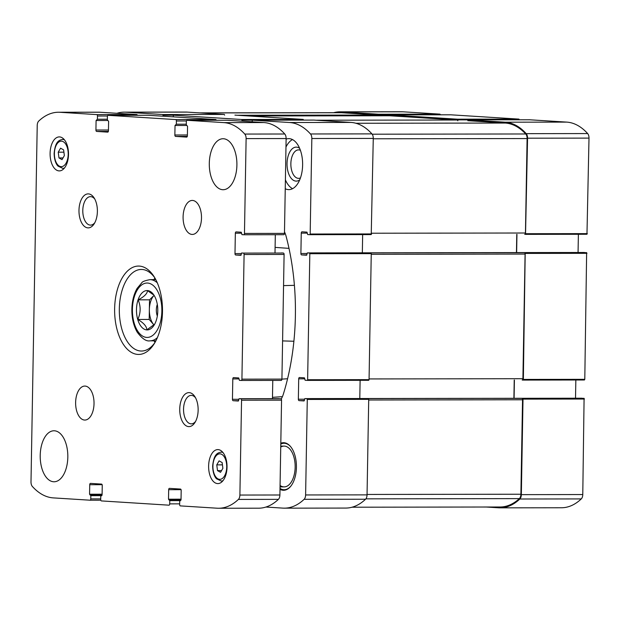 <?xml version="1.0" encoding="UTF-8"?>
<svg xmlns="http://www.w3.org/2000/svg" width="620" height="620" viewBox="0 0 620 620"><rect width="100%" height="100%" fill="white"/><g stroke="black" fill="none" stroke-linecap="round" stroke-linejoin="round"><path stroke-width="0.93" d="M523.001 380.076L584.42 379.99L584.792 379.332L586.636 252.627L307.342 252.898L306.59 255.223L301.607 254.913L306.9 254.905M575.523 398.211L575.841 380.006M486.127 507.013L498.542 507.796A80.22 43.454 -90.1 0 0 500.061 507.842L561.495 507.757A80.22 43.454 -90.1 0 0 581.281 498.914A5.099 2.759 -90.1 0 0 582.777 494.551L584.087 398.335L304.8 398.606L304.048 400.939L299.065 400.629L304.358 400.621M440.355 114.816L439.999 114.126L402.907 111.794A80.22 43.454 -90.1 0 0 401.388 111.747L339.954 111.833A80.22 43.454 -90.1 0 0 333.653 112.693M519.296 119.784L518.94 119.102L450.678 114.801L389.228 114.886L388.856 115.762M468.48 120.737A1.356 0.736 -90.1 0 1 468.511 120.737A1.356 0.736 -90.1 0 0 468.511 120.737L505.261 123.047A80.22 43.454 -90.1 0 1 525.729 133.974A5.099 2.759 -90.1 0 1 527.101 138.555L525.45 233.004A1.356 0.736 -90.1 0 1 524.714 234.313L524.691 234.313A1.356 0.736 -90.1 0 0 524.714 234.313L586.97 234.275L589 138.105A5.099 2.759 -90.1 0 0 587.659 133.564A80.22 43.454 -90.1 0 0 566.711 122.109L529.612 119.776L468.17 119.862L467.798 120.737M578.065 252.495L578.382 234.29M285.247 188.744A25.497 13.811 -90.1 0 0 288.858 189.627A25.497 13.811 -90.1 0 0 302.622 165.005A25.497 13.811 -90.1 0 0 288.781 138.64A25.497 13.811 -90.1 0 0 286.107 139.12M280.806 443.238A23.793 12.888 89.9 0 1 283.503 442.703A23.793 12.888 89.9 0 1 296.422 467.31A23.793 12.888 89.9 0 1 283.572 490.288A23.793 12.888 89.9 0 1 280 489.358M281.232 398.986A20.398 11.052 -90.1 0 0 283.371 394.064A168.268 91.148 -90.1 0 0 286.13 236.391A20.398 11.052 -90.1 0 0 284.495 231.865M371.233 234.593L309.798 234.685L371.233 234.593L373.271 138.423L311.837 138.516L310.171 234.027L309.798 234.685L307.675 234.546L306.978 232.128L302.01 231.81A1.356 0.736 -90.1 0 0 301.987 231.81A1.356 0.736 -90.1 0 0 301.25 233.128L300.894 253.51A1.356 0.736 -90.1 0 0 301.607 254.913M311.837 138.516A5.099 2.759 -90.1 0 0 310.496 133.974A80.22 43.454 -90.1 0 0 289.548 122.512L252.449 120.179L252.053 121.807M242.118 121.187L241.777 119.505L173.515 115.204L173.112 116.839M163.176 116.211L162.835 114.529L125.744 112.197A80.22 43.454 -90.1 0 0 124.225 112.15A80.22 43.454 -90.1 0 0 116.932 113.297M265.91 507.052L282.813 508.113A80.22 43.454 -90.1 0 0 284.332 508.16A80.22 43.454 -90.1 0 0 304.118 499.317A5.099 2.759 -90.1 0 0 305.613 494.954L307.28 399.443L306.923 398.738L304.808 398.606L581.971 398.203M307.349 252.898L309.473 253.03L309.822 253.727L307.629 379.735L307.257 380.393L305.133 380.262L304.435 377.836L299.468 377.526A1.356 0.736 -90.1 0 0 299.437 377.526A1.356 0.736 -90.1 0 0 298.708 378.836L298.352 399.218A1.356 0.736 -90.1 0 0 299.065 400.629M524.373 252.658A1.356 0.736 -90.1 0 1 525.086 254.068L522.908 378.712A1.356 0.736 -90.1 0 1 522.172 380.029A1.356 0.736 -90.1 0 0 522.172 380.029L522.986 380.083L523.357 379.425L525.202 252.712L370.078 252.883L370.899 252.937L371.256 253.642L369.063 379.649L368.691 380.308L307.272 380.393M586.97 234.275L525.535 234.368L527.566 138.198A5.099 2.759 -90.1 0 0 526.225 133.657A80.22 43.454 -90.1 0 0 505.277 122.202L468.178 119.862L529.604 119.776M457.847 120.753L457.506 119.187L389.244 114.886L450.663 114.801M378.905 115.777L378.564 114.219L341.473 111.879A80.22 43.454 -90.1 0 0 339.954 111.833M500.061 507.842A80.22 43.454 -90.1 0 0 519.847 499.007A5.099 2.759 -90.1 0 0 521.343 494.644L523.009 399.125L522.652 398.428L521.831 398.373L367.528 398.598L368.358 398.652L368.714 399.35L367.048 494.868L305.613 494.954M516.77 234.329L516.452 252.588M514.228 380.037L513.903 398.304M373.271 138.423A5.099 2.759 -90.1 0 0 371.93 133.881A80.22 43.454 -90.1 0 0 350.982 122.427L313.883 120.086L252.449 120.179L313.867 120.086M303.567 120.102L303.211 119.412L234.918 115.118M224.626 115.126L224.269 114.444L187.178 112.104A80.22 43.454 -90.1 0 0 185.659 112.057L124.225 112.15M284.332 508.16L345.766 508.067A80.22 43.454 -90.1 0 0 365.552 499.232A5.099 2.759 -90.1 0 0 367.048 494.868M359.794 398.528L360.112 380.316M362.336 252.813L362.654 234.608M514.089 398.304L514.406 380.037M516.63 252.588L516.956 234.329M352.067 507.214L500.077 506.997A80.22 43.454 -90.1 0 0 519.366 498.62A5.099 2.759 -90.1 0 0 520.893 494.225L522.544 399.776A1.356 0.736 -90.1 0 0 521.831 398.373M378.812 115.777A1.356 0.736 -90.1 0 0 378.185 115.041L341.457 112.732A80.22 43.454 -90.1 0 0 339.938 112.685L199.594 112.886M457.754 120.753A1.356 0.736 -90.1 0 0 457.126 120.017L389.593 115.762A1.356 0.736 -90.1 0 0 389.569 115.762A1.356 0.736 -90.1 0 0 389.546 115.762L248.473 115.971M284.278 490.257A23.793 12.888 89.9 0 1 280.178 488.591L280.015 488.467M280.79 443.951A23.793 12.888 89.9 0 1 284.208 442.734M280.736 447.067A20.398 11.052 89.9 0 1 284.084 446.098A20.398 11.052 89.9 0 1 295.159 467.193A20.398 11.052 89.9 0 1 284.138 486.894A20.398 11.052 89.9 0 1 280.062 485.46M290.726 486.274A23.227 12.578 89.9 0 1 280.015 488.436M280.79 444.083A23.227 12.578 89.9 0 1 290.672 446.695M292.57 188.681A25.497 13.811 89.9 0 1 285.401 179.862M285.975 147.049A25.497 13.811 89.9 0 1 292.501 139.57M299.685 179.901A16.996 9.207 89.9 0 1 287.037 164.137A16.996 9.207 89.9 0 1 299.638 148.335M300.444 177.932A14.237 7.711 89.9 0 1 298.592 178.351A14.237 7.711 89.9 0 1 290.858 164.13A14.237 7.711 89.9 0 1 298.546 149.885A14.237 7.711 89.9 0 1 300.406 150.296M154.651 324.214L146.839 329.856C146.731 326.415 143.716 322.958 137.803 319.463C140.794 312.929 140.91 306.396 138.144 299.847C144.119 296.802 147.242 293.725 147.521 290.625L152.908 294.461M156.186 320.656A19.685 10.664 89.9 0 1 154.024 325.275A19.685 10.664 89.9 0 1 142.492 327.941A19.685 10.664 89.9 0 1 136.477 309.566A19.685 10.664 89.9 0 1 142.778 292.252A19.685 10.664 89.9 0 1 153.977 295.182A19.685 10.664 89.9 0 1 156.186 320.656M281.612 252.929L283.387 253.045A1.356 0.736 89.9 0 1 284.099 254.448L281.922 379.099A1.356 0.736 89.9 0 1 281.185 380.409A1.356 0.736 89.9 0 1 281.162 380.409L241.211 380.471M232.446 399.303A1.356 0.736 89.9 0 0 233.159 400.706L238.312 401.032L239.08 398.699L240.839 398.815A1.356 0.736 89.9 0 1 241.552 400.218L239.894 495.055A5.099 2.759 89.9 0 1 238.398 499.418A80.22 43.454 89.9 0 1 218.612 508.253A80.22 43.454 89.9 0 1 217.093 508.206L180.366 505.897A1.356 0.736 89.9 0 1 179.653 504.494L179.715 501.262L181.025 499.983L181.187 490.474A1.356 0.736 89.9 0 0 180.474 489.064L169.438 488.374A1.356 0.736 89.9 0 0 169.407 488.374A1.356 0.736 89.9 0 0 168.679 489.684L168.508 499.193L169.772 500.635L169.717 503.866A1.356 0.736 89.9 0 1 168.981 505.176A1.356 0.736 89.9 0 1 168.958 505.176L101.432 500.921A1.356 0.736 89.9 0 1 100.719 499.518L100.773 496.287L102.083 495.016L102.254 485.499A1.356 0.736 89.9 0 0 101.541 484.096L90.497 483.399A1.356 0.736 89.9 0 0 89.737 484.708L89.567 494.225L90.838 495.667L90.776 498.891A1.356 0.736 89.9 0 1 90.047 500.208A1.356 0.736 89.9 0 1 90.016 500.2L53.289 497.891A80.22 43.454 89.9 0 1 32.341 486.436A5.099 2.759 89.9 0 1 31 481.895L37.223 125.449A5.099 2.759 89.9 0 1 38.719 121.086A80.22 43.454 89.9 0 1 58.505 112.243A80.22 43.454 89.9 0 1 60.024 112.29L96.751 114.607A1.356 0.736 89.9 0 1 97.464 116.01L97.402 119.242L96.092 120.513L95.93 130.03A1.356 0.736 89.9 0 0 96.642 131.432L107.733 132.13A1.356 0.736 89.9 0 0 108.446 130.82L108.608 121.303L107.345 119.862L107.4 116.638A1.356 0.736 89.9 0 1 108.136 115.32L175.685 119.575A1.356 0.736 89.9 0 1 176.398 120.985L176.344 124.209L175.034 125.488L174.863 135.005A1.356 0.736 89.9 0 0 175.576 136.408L186.674 137.105A1.356 0.736 89.9 0 0 187.38 135.788L187.55 126.279L186.279 124.837L186.341 121.613A1.356 0.736 89.9 0 1 187.07 120.296L223.828 122.613A80.22 43.454 89.9 0 1 244.776 134.067A5.099 2.759 89.9 0 1 246.117 138.609L244.466 233.446A1.356 0.736 89.9 0 1 243.73 234.755A1.356 0.736 89.9 0 1 243.699 234.755L241.955 234.647L241.258 232.221L236.104 231.896A1.356 0.736 89.9 0 0 236.081 231.896A1.356 0.736 89.9 0 0 235.344 233.205L234.988 253.596A1.356 0.736 89.9 0 0 235.701 254.998L240.854 255.324L241.622 252.991L243.381 253.1A1.356 0.736 89.9 0 1 244.094 254.51L241.916 379.153A1.356 0.736 89.9 0 1 241.188 380.471A1.356 0.736 89.9 0 1 241.157 380.471L239.413 380.354L238.715 377.929L233.562 377.611A1.356 0.736 89.9 0 1 233.562 377.611A1.356 0.736 89.9 0 0 232.802 378.921L232.446 399.303L238.715 399.296M272.777 380.424L272.459 398.652M279.078 398.644L239.088 398.707L280.844 398.753A1.356 0.736 89.9 0 1 281.558 400.164L279.899 494.993A5.099 2.759 89.9 0 1 278.403 499.356A80.22 43.454 89.9 0 1 258.618 508.199L218.612 508.253M101.138 495.636L101.835 495.636L101.138 495.636M58.505 112.243L98.51 112.189A80.22 43.454 89.9 0 1 100.022 112.236L136.749 114.545A1.356 0.736 89.9 0 1 137.384 115.281M148.11 115.266A1.356 0.736 89.9 0 1 148.141 115.266A1.356 0.736 89.9 0 1 148.165 115.266L215.69 119.52A1.356 0.736 89.9 0 1 216.318 120.257M148.141 115.266L108.136 115.32A1.356 0.736 89.9 0 1 108.159 115.328L148.165 115.266M227.052 120.241A1.356 0.736 89.9 0 1 227.075 120.241A1.356 0.736 89.9 0 1 227.098 120.241L263.826 122.551A80.22 43.454 89.9 0 1 284.781 134.005A5.099 2.759 89.9 0 1 286.122 138.547L284.464 233.383A1.356 0.736 89.9 0 1 283.728 234.701A1.356 0.736 89.9 0 1 283.704 234.693L243.753 234.755L283.728 234.701M227.075 120.241L187.07 120.296A1.356 0.736 89.9 0 1 187.1 120.296L227.098 120.241M275.319 234.709L275.001 252.945M40.215 455.406A25.497 13.811 89.9 0 1 53.979 430.776A25.497 13.811 89.9 0 1 67.828 456.25A25.497 13.811 89.9 0 1 54.056 481.771A25.497 13.811 89.9 0 1 40.215 455.406M75.624 402.481A16.996 9.207 89.9 0 1 84.8 386.066A16.996 9.207 89.9 0 1 94.031 403.046A16.996 9.207 89.9 0 1 84.847 420.058A16.996 9.207 89.9 0 1 75.624 402.481M183.094 216.861A16.996 9.207 89.9 0 1 192.27 200.438A16.996 9.207 89.9 0 1 201.5 217.426A16.996 9.207 89.9 0 1 192.316 234.438A16.996 9.207 89.9 0 1 183.094 216.861M209.297 163.362A25.497 13.811 89.9 0 1 223.06 138.733A25.497 13.811 89.9 0 1 236.91 164.207A25.497 13.811 89.9 0 1 223.138 189.72A25.497 13.811 89.9 0 1 209.297 163.362M208.622 466.015A16.996 9.207 89.9 0 1 217.798 449.593A16.996 9.207 89.9 0 1 227.029 466.581A16.996 9.207 89.9 0 1 217.845 483.592A16.996 9.207 89.9 0 1 208.622 466.015M50.096 153.326A16.996 9.207 89.9 0 1 59.272 136.911A16.996 9.207 89.9 0 1 68.502 153.9A16.996 9.207 89.9 0 1 59.319 170.903A16.996 9.207 89.9 0 1 50.096 153.326M179.738 409.045A16.996 9.207 89.9 0 1 185.179 394.095A16.996 9.207 89.9 0 1 194.85 396.614A16.996 9.207 89.9 0 1 194.889 422.607A16.996 9.207 89.9 0 1 184.93 424.909A16.996 9.207 89.9 0 1 179.738 409.045M78.98 210.296A16.996 9.207 89.9 0 1 84.421 195.354A16.996 9.207 89.9 0 1 94.093 197.873A16.996 9.207 89.9 0 1 94.132 223.867A16.996 9.207 89.9 0 1 84.173 226.168A16.996 9.207 89.9 0 1 78.98 210.296M114.63 308.745A44.191 23.94 89.9 0 1 128.79 269.878A44.191 23.94 89.9 0 1 153.938 276.435A44.191 23.94 89.9 0 1 154.039 344.015A44.191 23.94 89.9 0 1 128.146 350.006A44.191 23.94 89.9 0 1 114.63 308.745M154.868 342.659A40.788 22.095 89.9 0 1 141.476 351.036A40.788 22.095 89.9 0 1 119.327 308.853A40.788 22.095 89.9 0 1 141.36 269.452A40.788 22.095 89.9 0 1 154.775 277.799M153.9 279.635A40.788 22.095 89.9 0 1 154.923 278.062M155.023 342.395A40.788 22.095 89.9 0 1 153.993 340.822M94.806 222.696A14.237 7.711 89.9 0 1 90.52 225.114A14.237 7.711 89.9 0 1 82.793 210.389A14.237 7.711 89.9 0 1 90.481 196.641A14.237 7.711 89.9 0 1 94.775 199.043M195.571 421.437A14.237 7.711 89.9 0 1 191.278 423.855A14.237 7.711 89.9 0 1 183.551 409.13A14.237 7.711 89.9 0 1 191.239 395.382A14.237 7.711 89.9 0 1 195.533 397.784M60.566 148.172L58.241 152.187L58.97 157.922L62.023 159.642L64.348 155.62L63.62 149.885L60.566 148.172M219.093 460.854L216.767 464.868L217.496 470.611L220.549 472.324L222.874 468.309L222.146 462.567L219.093 460.854M222.44 464.861L216.767 464.868M221.542 470.603L217.496 470.611M63.914 152.179L58.241 152.187M63.023 157.922L58.97 157.922M149.188 319.447L149.358 309.644A16.996 9.207 89.9 0 0 153.706 324.64A16.996 9.207 89.9 0 0 154 324.965L149.188 319.447L137.803 319.463M153.954 295.492A16.996 9.207 89.9 0 0 149.358 309.644L149.529 299.832L138.144 299.847M149.529 299.832L153.946 295.484M157.325 316.029A10.199 5.526 89.9 0 1 156.341 309.868A10.199 5.526 89.9 0 1 157.309 304.42M584.792 379.332L523.357 379.425M586.985 253.324L525.558 253.417M589 138.105L527.566 138.198M587.334 233.624L525.9 233.709M587.659 133.564L526.225 133.657M566.711 122.109L505.277 122.202M518.94 119.102L457.506 119.187M402.907 111.794L341.473 111.879M439.999 114.126L378.564 114.219M581.281 498.914L519.847 499.007M582.777 494.551L521.343 494.644M584.443 399.04L523.009 399.125M307.629 379.735L369.063 379.649M309.822 253.727L371.256 253.642M586.636 252.627L525.202 252.712M309.473 253.03L370.899 252.937M310.171 234.027L371.605 233.934M371.93 133.881L310.496 133.974M350.982 122.427L289.548 122.512M242.133 120.21L252.356 120.195M468.092 119.877L457.862 119.892M241.777 119.505L303.211 119.412M163.192 115.235L173.422 115.219M389.151 114.901L378.921 114.917M187.178 112.104L125.744 112.197M162.835 114.529L224.269 114.444M365.552 499.232L304.118 499.317M307.28 399.443L368.714 399.35M584.087 398.335L522.652 398.428M306.923 398.738L368.358 398.652M298.708 378.836L304.784 378.828M298.352 399.218L304.428 399.21M301.25 233.128L307.326 233.112M300.894 253.51L306.978 253.503M522.908 378.712L369.071 378.936M525.086 254.068L371.248 254.293M519.366 498.62L365.893 498.844M520.893 494.225L367.055 494.45M522.544 399.776L368.706 400.001M378.185 115.041L237.08 115.25M341.457 112.732L200.353 112.933M457.126 120.017L316.014 120.226M389.593 115.762L248.488 115.971M505.261 123.047L355.95 123.264M525.729 133.974L372.186 134.199M527.101 138.555L373.263 138.779M525.45 233.004L371.613 233.228M282.418 396.653L272.482 397.343M288.998 248.372L275.102 247.38M294.407 285.332L283.557 285.619M293.888 341.248L282.588 340.907M287.587 378.743L281.922 379.138M244.094 254.51L284.099 254.448M241.916 379.153L281.922 379.099M232.802 378.921L239.064 378.913M233.159 400.706L238.638 400.698M240.839 398.815L280.844 398.753M241.552 400.218L281.558 400.164M239.894 495.055L279.899 494.993M238.398 499.418L278.403 499.356M168.679 489.684L181.063 489.668M168.508 499.193L181.04 499.178M168.865 499.898L181.025 499.883M169.415 499.937L181.025 499.914M169.772 500.635L180.001 500.619M169.717 503.866L179.668 503.851M89.737 484.708L102.122 484.693M89.567 494.225L102.099 494.202M89.923 494.923L102.091 494.907M90.481 494.962L102.083 494.946M90.838 495.667L101.06 495.651M90.776 498.891L100.727 498.875M90.07 500.2L100.797 500.185L90.047 500.208M60.024 112.29L100.022 112.236M96.751 114.607L136.749 114.545M97.464 116.01L107.5 115.994M97.402 119.242L107.353 119.226M96.092 120.513L107.555 120.497M95.93 130.03L108.454 130.014M96.642 131.432L108.353 131.417M175.685 119.575L215.69 119.52M176.398 120.985L186.442 120.97M176.344 124.209L186.294 124.194M175.034 125.488L186.488 125.473M174.863 135.005L187.395 134.982M175.576 136.408L187.294 136.392M223.828 122.613L263.826 122.551M244.776 134.067L284.781 134.005M246.117 138.609L286.122 138.547M244.466 233.446L284.464 233.383M235.344 233.205L241.614 233.197M234.988 253.596L241.258 253.58M235.701 254.998L241.188 254.99M243.381 253.1L283.387 253.045M155.791 279.628L149.947 279.643A30.597 16.57 89.9 0 1 157.286 282.79M157.364 337.652A30.597 16.57 89.9 0 1 150.032 340.829L155.876 340.822M132.409 309.31A27.195 14.733 89.9 0 1 154.907 287.161A27.195 14.733 89.9 0 1 154.085 334.242A27.195 14.733 89.9 0 1 132.409 309.31M64.123 139.453L62.705 139.453A14.446 7.827 89.9 0 1 64.418 139.81M64.465 167.997A14.446 7.827 89.9 0 1 62.744 168.353L64.17 168.346M54.397 153.473A12.749 6.905 89.9 0 1 64.937 143.088A12.749 6.905 89.9 0 1 64.558 165.16A12.749 6.905 89.9 0 1 54.397 153.473M222.65 452.135L221.231 452.143A14.446 7.827 89.9 0 1 222.944 452.492M222.991 480.678A14.446 7.827 89.9 0 1 221.27 481.035L222.696 481.035M212.924 466.155A12.749 6.905 89.9 0 1 223.463 455.77A12.749 6.905 89.9 0 1 223.084 477.842A12.749 6.905 89.9 0 1 212.924 466.155M584.505 252.487L307.342 252.898M307.257 380.393L368.691 380.308M584.42 379.99L522.986 380.083M241.188 380.471L281.185 380.409M149.947 279.643C144.979 280.604 142.251 281.658 141.771 282.805L137.129 288.385C133.804 294.175 132.052 301.126 131.866 309.248C131.781 318.153 133.556 325.787 137.198 332.134C142.034 338.667 146.312 341.566 150.032 340.829M62.705 139.453C58.784 140.05 55.25 141.825 54.126 153.442C54.335 162.122 57.35 165.579 58.086 166.152L62.744 168.353M221.231 452.143C217.31 452.732 213.776 454.507 212.652 466.124C212.862 474.804 215.876 478.26 216.613 478.834L221.27 481.035M280.038 486.894L284.138 486.894M280.752 446.106L284.084 446.098"/></g></svg>
